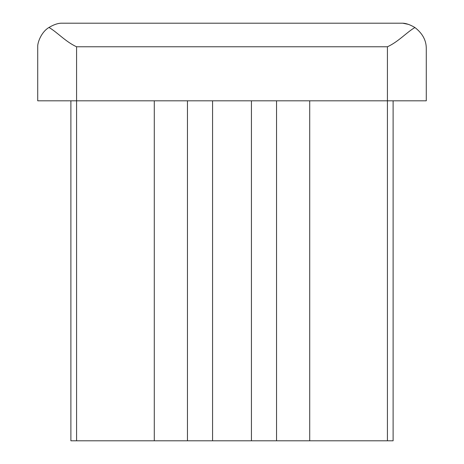 <?xml version="1.0" encoding="UTF-8"?>
<svg xmlns="http://www.w3.org/2000/svg" width="464" height="464" viewBox="0 0 464 464"><rect width="100%" height="100%" fill="white"/><g stroke="black" fill="none" stroke-linecap="round" stroke-linejoin="round"><path stroke-width="0.7" d="M393.112 100.816L393.112 440.8L387.423 440.8L387.423 100.816L426.277 100.816L426.277 48.911C426.422 40.606 422.64 33.478 414.92 27.527C410.28 24.76 406.209 23.316 402.706 23.2L408.436 24.36M414.92 27.527C406.806 32.178 398.379 41.789 387.423 46.771L76.577 46.771C65.592 41.766 57.182 32.167 48.981 27.463C53.598 24.731 57.64 23.31 61.097 23.2C57.635 23.316 53.598 24.737 48.981 27.463C41.458 31.929 37.961 41.708 37.723 45.75C37.978 41.667 41.441 31.958 48.981 27.463M387.423 46.771L387.423 100.816L37.723 100.816L37.723 45.75M387.423 440.8L70.888 440.8L70.888 100.816M212.57 440.8L212.57 100.816M251.43 440.8L251.43 100.816M426.277 100.816L426.277 48.911M402.706 23.2L61.097 23.2M76.577 440.8L76.577 46.771M154.292 440.8L154.292 100.816M309.708 440.8L309.708 100.816M187.456 100.816L187.456 440.8M276.544 100.816L276.544 440.8"/></g></svg>
